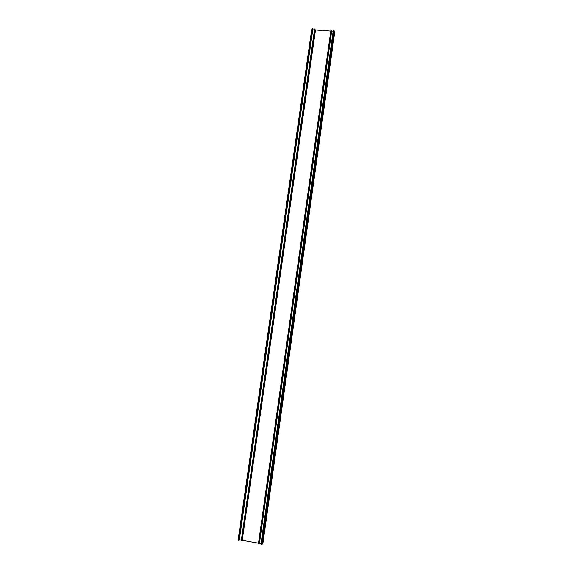 <?xml version="1.0" encoding="UTF-8"?>
<svg xmlns="http://www.w3.org/2000/svg" width="573" height="573" viewBox="0 0 573 573"><rect width="100%" height="100%" fill="white"/><g stroke="black" fill="none" stroke-linecap="round" stroke-linejoin="round"><path stroke-width="0.86" d="M261.324 544.35L262.842 543.92L334.804 31.508L333.293 30.211L260.966 544.257L261.324 544.35L333.644 30.19M333.142 31.286L331.416 30.992M261.052 543.655L259.447 543.369L331.638 31.178M331.438 30.627L330.908 30.111L258.444 543.763L330.908 30.111M259.111 543.612L258.444 543.763M258.523 543.197L242.236 540.275L315.465 30.025L330.764 31.114M242.236 540.275L315.465 30.025M314.964 29.438L315.322 29.968M241.57 540.468L242.064 540.267M241.312 540.411L314.584 29.173L315.028 29.001L241.541 540.711L315.028 29.001M241.111 540.518L241.541 540.711M241.169 540.081L239.349 539.752L312.758 29.832L314.47 29.954M312.758 29.832L312.557 29.309M238.561 540.253L238.977 540.282L312.636 28.772L312.07 28.894L238.411 540.095L312.264 28.671M262.577 543.927L334.582 31.386M262.176 543.856L334.202 31.357M262.09 543.863L334.123 31.322M261.754 544.243L333.973 30.527M259.283 543.369L331.488 31.114M258.652 543.82L331.115 30.097M241.734 540.418L315.086 29.588M241.297 540.697L314.806 28.937M239.263 539.752L312.679 29.796M238.375 539.58L311.841 29.767M262.842 543.92L334.804 31.508M260.966 544.257L333.293 30.211M259.139 543.684L331.488 30.512M238.977 540.282L312.636 28.772M238.411 540.095L312.07 28.894M238.196 539.501L311.655 29.832"/></g></svg>
